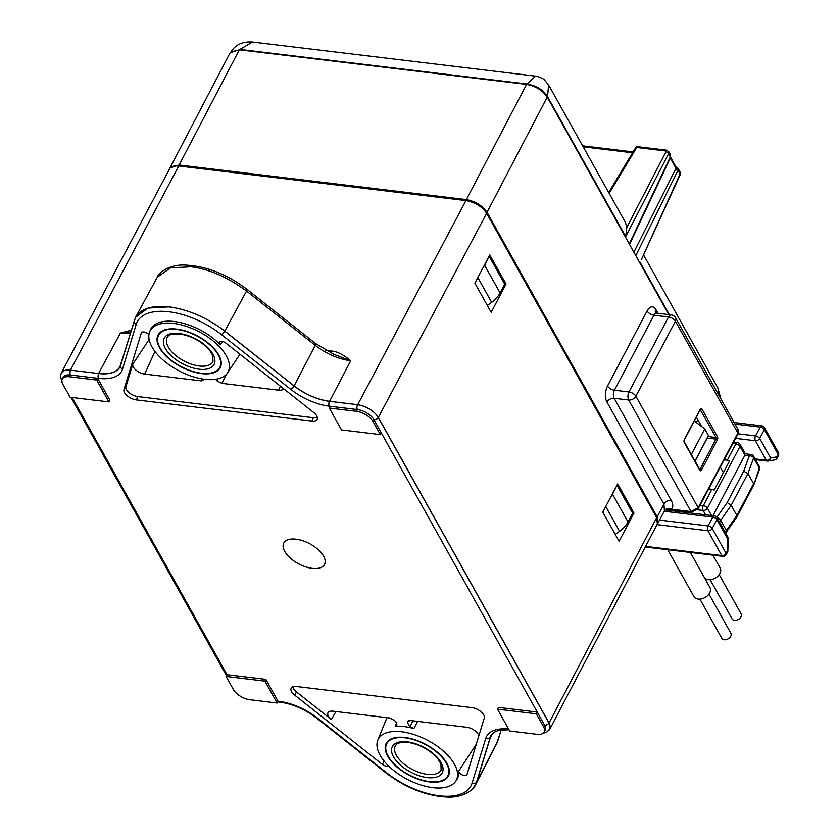 <?xml version="1.0" encoding="UTF-8"?>
<svg xmlns="http://www.w3.org/2000/svg" width="839" height="839" viewBox="0 0 839 839"><rect width="100%" height="100%" fill="white"/><g stroke="black" fill="none" stroke-linecap="round" stroke-linejoin="round"><path stroke-width="1.26" d="M405.059 737.848A34.525 17.21 -152.2 0 0 386.748 743.627A34.525 17.21 -152.2 0 0 396.574 766.259A34.525 17.21 -152.2 0 0 429.505 781.602A34.525 17.21 -152.2 0 0 447.816 775.823A34.525 17.21 -152.2 0 0 437.979 753.191A34.525 17.21 -152.2 0 0 405.059 737.848M176.914 329.475A34.525 17.21 -152.2 0 0 158.602 335.254A34.525 17.21 -152.2 0 0 168.429 357.886A34.525 17.21 -152.2 0 0 201.36 373.229A34.525 17.21 -152.2 0 0 219.671 367.451A34.525 17.21 -152.2 0 0 209.844 344.819A34.525 17.21 -152.2 0 0 176.914 329.475M667.718 549.713L693.863 596.508A9.208 6.334 -29.2 0 0 698.184 599.077A9.208 6.334 -29.2 0 0 707.738 595.501A9.208 6.334 -29.2 0 0 709.941 587.531L690.329 552.429M704.236 577.326A9.208 6.334 -29.2 0 0 715.394 578.04A9.208 6.334 -29.2 0 0 720.177 568.118L712.93 555.156M699.936 599.119L721.823 638.301A5.181 3.566 -29.2 0 0 728.084 638.888A5.181 3.566 -29.2 0 0 730.874 633.246L708.976 594.064M710.172 579.707L732.059 618.888A5.181 3.566 -29.2 0 0 738.32 619.476A5.181 3.566 -29.2 0 0 741.099 613.833L719.212 574.652M687.949 512.681L688.473 511.685M668.693 510.364L668.054 509.231M727.518 552.093A3.45 1.72 -152.2 0 0 727.382 550.824L726.092 553.258A3.45 1.72 27.8 0 1 726.238 554.516L727.518 552.093A3.45 3.45 0 0 0 727.916 550.604L727.382 550.824L727.801 539.152A3.45 2.37 -29.2 0 0 727.895 537.117L716.999 517.611A3.45 2.37 150.8 0 1 716.894 519.645L727.801 539.152L728.336 538.932A3.45 3.45 0 0 0 727.895 537.117M755.11 458.923L766.29 460.275A3.45 2.37 -29.2 0 0 770.601 457.979L776.914 456.867A3.45 1.72 27.8 0 1 777.061 458.125L778.34 455.692A3.45 1.72 -152.2 0 0 778.204 454.434A3.45 2.37 -29.2 0 0 778.298 452.399L764.455 427.607A3.45 2.37 150.8 0 1 764.35 429.641L778.204 454.434L776.914 456.867A3.45 2.895 80 0 1 774.607 459.919A3.45 3.45 0 0 0 777.061 458.125M690.151 512.944L689.008 511.759M697.849 419.699L696.36 422.52M691.357 454.476L704.791 428.991L694.346 420.979M720.313 467.166L723.386 472.661M695.007 461.01L708.441 435.535L704.791 428.991M716.946 517.516A3.45 1.447 34.8 0 1 720.701 520.379A3.45 2.37 150.8 0 1 719.264 521.68M724.969 531.884A3.45 2.37 -29.2 0 0 726.406 530.584A3.45 1.447 34.8 0 1 726.553 531.842L736.978 516.834M737.009 516.793L736.883 515.503L726.406 530.584L720.701 520.379L731.178 505.288L736.883 515.503L753.632 483.736L747.927 473.521L743.7 471.172L727.14 502.571L716.873 517.348M737.072 516.688L753.737 485.068L759.358 468.078A3.45 2.37 -29.2 0 0 759.421 466.704M724.214 459.835L727.287 460.202A3.45 1.72 27.8 0 1 729.531 460.999L714.178 490.112A3.45 1.72 -152.2 0 0 711.933 489.326L708.724 488.938M713.003 515.702L744.917 455.168L744.623 454.36M745.378 453.784L750.989 454.465A3.45 1.825 -83.1 0 0 749.353 455.703L744.917 455.168L740.019 446.421A3.45 2.37 150.8 0 0 740.124 444.387L745.347 453.784M759.295 466.421L753.59 456.206A3.45 2.37 150.8 0 1 753.653 457.874L759.358 468.078A3.45 1.961 -159.9 0 1 759.526 469.284A3.45 3.45 0 0 0 759.547 466.987M743.7 471.172L749.353 455.703A3.45 1.961 20.1 0 1 753.653 457.874L747.927 473.521L731.178 505.288L727.14 502.571M656.622 517.569L486.117 212.277C481.838 205.995 475.409 202.042 466.83 200.437L466.694 200.689M179.462 166.08L175.267 165.902M179.598 165.839L466.83 200.437M657.881 523.179L664.666 510.416L667.697 509.189L671.756 509.231C673.298 506.861 673.088 503.882 671.137 500.296A5.758 3.954 -29.2 0 0 663.953 504.124L606.964 402.101A5.758 3.954 150.8 0 1 614.138 398.273L628.694 400.025A5.758 3.954 -29.2 0 0 635.878 396.207L698.184 507.742L737.911 433.06A2.297 1.154 28 0 1 738.005 433.91L698.279 508.581A2.297 1.154 -152 0 0 698.184 507.742L691 511.549L671.756 509.231C668.589 507.815 666.156 508.34 664.425 510.815L663.953 504.113L657.178 516.866L657.912 523.117L657.398 523.893M657.178 516.866L487.029 212.298C482.425 205.597 475.535 201.36 466.369 199.609L179.137 165.01L239.335 49.805L230.138 52.763M169.635 168.733L169.939 167.968L179.137 165.01M707.434 437.455A1.154 0.608 -83.3 0 1 707.246 438.063L715.95 439.112L700.135 469.116L699.495 469.032M696.391 417.109L701.792 426.694M695.08 461.135L707.246 438.063M668.746 314.604L547.238 97.093C542.623 90.392 535.733 86.155 526.567 84.403L239.335 49.805M633.885 252.214L675.563 169.174L678.321 170.852L680.072 173.988L680.083 172.058M678.583 169.279L680.125 172.037L680.198 174.774A2.297 1.133 24.6 0 0 680.072 173.988L641.615 259.125M252.549 42.034L239.902 49.438L526.913 84.015L535.597 76.129M252.497 42.023L535.481 76.118M252.497 42.034C242.576 41.363 235.402 44.656 230.977 51.934L239.66 49.847M670.277 154.397L668.735 151.639L666.46 150.171A2.297 1.217 96.9 0 0 665.411 150.936L665.914 151.88A2.297 1.248 27.4 0 1 668.673 153.568L670.508 157.575M625.495 222.587L626.806 227.442L625.716 236.577L668.673 153.568L668.693 151.66M675.563 169.174L677.094 167.947L677.702 168.293M678.531 169.279L635.794 255.612M629.271 243.939L670.424 156.715L670.413 154.754M635.563 147.811A2.297 1.154 31 0 1 636.759 147.486A2.297 1.217 -83.1 0 1 637.818 146.72A2.297 2.297 0 0 0 635.563 147.811L608.684 192.488M548.328 84.456L625.443 222.471M535.45 76.118C535.576 75.458 544.207 78.845 544.364 79.883L548.58 84.907L547.563 96.695L625.716 236.577M670.613 157.333L676.098 167.15A2.297 1.584 150.8 0 1 676.108 168.335A2.297 1.584 150.8 0 1 676.066 168.44L670.267 158.078M526.714 84.393L526.913 84.015C536.205 85.515 543.085 89.742 547.563 96.695L547.301 97.219M62.076 381.388C60.377 377.403 60.177 374.624 61.467 373.051A17.262 8.6 27.8 0 1 70.528 370.156L98.583 373.523L120.397 333.062L131.304 330.178M70.507 370.114C65.809 369.621 62.736 370.576 61.299 372.988L60.786 375.002M471.969 789.384L475.661 784.643L476.72 782.032L490.416 737.261L492.85 733.139M325.742 350.335L331.877 351.069L330.44 352.779M332.254 353.639L334.31 354.467M334.342 354.488L350.692 360.801C338.211 359.008 326.392 353.859 315.233 345.353L294.122 385.888L224.8 331.111C207.254 317.74 188.67 309.654 169.069 306.854L147.926 308.102L135.53 317.373L119.883 366.842C116.537 372.38 109.479 374.603 98.687 373.512M331.877 351.069C337.456 351.604 343.738 354.845 350.692 360.801L329.591 401.315M329.601 401.325L329.486 401.336A40.272 20.073 -152.2 0 1 294.017 385.909A3.45 1.049 128.3 0 1 290.808 389.422L221.486 334.646A59.663 29.743 -152.2 0 0 136.212 324.368L122.515 369.15A43.722 21.793 27.8 0 1 98.53 378.389L70.445 375.002A3.45 1.825 -83.1 0 1 70.623 370.156M329.465 401.304C317.016 399.511 305.239 394.372 294.122 385.888M329.287 408.058L341.515 429.935L380.329 434.612L372.998 421.482A13.812 6.88 -152.2 0 0 356.46 411.33L329.287 408.058L330.22 406.286L357.393 409.558A13.812 6.88 27.8 0 1 373.921 419.72L537.254 712.07L498.439 707.392L497.506 709.154L536.32 713.832L537.254 712.07L544.584 725.2A13.812 6.88 27.8 0 1 545.151 730.234L544.228 731.996A13.812 6.88 -152.2 0 0 543.651 726.962L536.32 713.832M122.515 369.15A3.45 2.978 -163 0 1 120.606 365.489L120.071 366.811A40.272 20.073 -152.2 0 1 98.698 373.544L98.572 373.502M130.444 332.999L120.397 333.062L130.769 331.95M357.655 404.744A17.262 8.6 27.8 0 1 378.232 417.423L548.895 722.903A17.262 8.6 27.8 0 1 549.608 729.196L546.629 732.174L543.022 733.328M548.496 730.738L549.776 729.238L549.052 722.956L378.358 417.403C373.754 410.649 366.853 406.412 357.634 404.702M474.874 283.152L489.756 254.92L506.053 284.085L491.172 312.328L474.874 283.152M504.543 283.907L506.053 284.085M632.47 512.891L633.98 513.069L617.682 483.904L602.801 512.136L619.088 541.302L633.98 513.069M62.191 379.081L63.124 377.309A13.812 6.88 27.8 0 1 70.445 375.002L69.522 376.763A13.812 6.88 -152.2 0 0 62.191 379.081A13.812 6.88 -152.2 0 0 62.768 384.115L70.098 397.246L108.913 401.912L109.846 400.151L97.618 378.274L96.684 380.036L69.522 376.763M509.021 729.762L498.723 730.35L493.877 732.363L491.004 735.446A40.272 20.073 -152.2 0 0 490.27 737.208L476.573 781.979A63.114 31.463 27.8 0 1 475.44 784.748C474.675 788.629 463.957 797.92 447.428 797.05C426.39 796.001 405.929 787.978 386.045 772.96L316.733 718.184A3.45 1.049 -51.7 0 0 317.478 718.121L386.789 772.908A59.663 29.743 -152.2 0 0 472.063 783.175L485.76 738.393A43.722 21.793 27.8 0 1 508.612 729.039M265.837 679.38L264.904 681.142L226.09 676.465L233.42 689.595A13.812 6.88 -152.2 0 0 249.959 699.747L277.122 703.019L278.055 701.257L265.837 679.38L227.023 674.703L72.154 397.487M149.667 331.793A44.089 21.982 -152.2 0 0 163.469 360.371A44.089 21.982 -152.2 0 0 204.747 379.291A44.089 21.982 -152.2 0 0 227.568 372.862A44.089 21.982 -152.2 0 0 216.336 343.696A44.089 21.982 -152.2 0 0 173.526 323.414A44.089 21.982 -152.2 0 0 149.667 331.793L150.422 329.937A44.289 22.076 -152.2 0 1 174.386 321.515A44.289 22.076 -152.2 0 1 220.384 344.808A4.604 2.297 27.8 0 1 219.524 342.071A4.604 2.297 27.8 0 1 225.953 343.161L313.576 412.4A9.785 4.877 27.8 0 1 317.184 419.196A9.785 4.877 27.8 0 1 311.888 421.052L313.398 417.738A9.428 4.698 -152.2 0 0 317.257 417.266M148.912 334.761A4.604 2.297 27.8 0 0 144.822 332.192A4.604 2.297 27.8 0 0 141.445 332.663A4.604 2.297 27.8 0 0 141.309 332.968L123.983 389.569A9.785 4.877 27.8 0 0 127.276 395.83A9.785 4.877 27.8 0 0 136.275 399.899L311.888 421.052M388.426 765.818A4.604 2.297 27.8 0 1 382.322 764.381L294.699 695.143A9.785 4.877 27.8 0 1 291.322 687.917A9.785 4.877 27.8 0 1 296.387 686.491L472 707.644A9.785 4.877 27.8 0 1 480.999 711.713A9.785 4.877 27.8 0 1 484.292 717.974L466.977 774.575A4.604 2.297 27.8 0 1 466.935 774.68A4.604 2.297 27.8 0 1 462.53 775.026A4.604 2.297 27.8 0 1 458.618 771.251L476.237 744.308M455.713 781.235A44.089 21.982 -152.2 0 0 444.481 752.069A44.089 21.982 -152.2 0 0 401.671 731.786A44.089 21.982 -152.2 0 0 377.812 740.166A44.089 21.982 -152.2 0 0 391.614 768.744A44.089 21.982 -152.2 0 0 432.893 787.664A44.089 21.982 -152.2 0 0 455.713 781.235L456.825 779.567A44.289 22.076 -152.2 0 0 458.618 771.251M312.286 568.36A23.01 11.473 -152.2 0 0 323.55 556.11A23.01 11.473 -152.2 0 0 295.989 539.183A23.01 11.473 -152.2 0 0 284.736 551.433A23.01 11.473 -152.2 0 0 312.286 568.36M497.506 709.154L509.724 731.031L536.897 734.303A13.812 6.88 -152.2 0 0 544.228 731.996M135.635 317.499L134.313 320.718A3.45 2.978 17 0 1 134.492 320.267A63.114 31.463 27.8 0 1 135.635 317.499A63.114 31.463 27.8 0 1 224.695 331.132L294.017 385.909M226.09 676.465L227.023 674.703M475.661 784.643L496.761 743.48L501.229 729.888M429.704 781.969A35.091 17.493 27.8 0 1 396.228 766.364A35.091 17.493 27.8 0 1 386.234 743.354A35.091 17.493 27.8 0 1 404.859 737.481A35.091 17.493 27.8 0 1 438.325 753.086A35.091 17.493 27.8 0 1 448.33 776.096A35.091 17.493 27.8 0 1 429.704 781.969M380.329 434.612L381.263 432.84M96.684 380.036L108.913 401.912M277.122 703.019L264.904 681.142M123.983 389.569L125.934 386.632A9.428 4.698 -152.2 0 0 129.101 392.673A9.428 4.698 -152.2 0 0 137.785 396.585L313.398 417.738M125.934 386.632L132.824 364.105L149.122 339.491M396.795 725.42L396.868 724.833A10.582 5.275 -152.2 0 0 394.477 720.428L389.705 718.006L332.999 711.178A9.428 4.698 27.8 0 0 328.122 712.552A9.428 4.698 27.8 0 0 331.374 719.516L296.513 691.965A9.428 4.698 -152.2 0 1 292.874 686.763M396.438 723.239L395.211 726.333A44.645 22.254 -152.2 0 1 404.031 726.584A44.645 22.254 -152.2 0 1 413.837 728.577L417.696 721.372M246.089 289.287L246.519 291.049C227.463 277.069 208.89 268.973 190.799 266.771L170.38 267.935L157.312 277.227C158.026 273.514 168.712 264.201 185.304 265.072C206.394 266.131 226.908 274.185 246.834 289.224L315.548 343.529A3.45 1.049 128.3 0 1 315.233 345.353L246.519 291.049L224.8 331.111M201.559 373.596A35.091 17.493 27.8 0 1 168.083 357.991A35.091 17.493 27.8 0 1 158.089 334.981A35.091 17.493 27.8 0 1 176.714 329.108A35.091 17.493 27.8 0 1 210.18 344.714A35.091 17.493 27.8 0 1 220.185 367.723A35.091 17.493 27.8 0 1 201.559 373.596M482.824 268.071A23.01 15.826 -29.2 0 0 484.606 265.229L488.959 256.44M489.221 256.472L504.7 284.18L500.086 292.937A23.01 15.826 150.8 0 1 491.664 302.334L487.333 305.459M610.75 497.055A23.01 15.826 -29.2 0 0 612.522 494.202L616.885 485.424M617.137 485.456L632.627 513.164L628.002 521.921A23.01 15.826 150.8 0 1 619.591 531.318L605.748 506.536M615.26 534.443L619.591 531.318M283.519 388.646A9.428 4.698 27.8 0 1 278.538 390.187L280.362 386.16M203.908 379.186A10.582 5.275 -152.2 0 1 203.929 379.354L201.37 380.896L144.675 374.068A9.428 4.698 27.8 0 1 135.991 370.146A9.428 4.698 27.8 0 1 132.824 364.105M215.717 379.27A10.582 5.275 -152.2 0 0 217.06 380.937L221.832 383.36L278.538 390.187M203.929 379.354L203.867 379.994M396.868 724.833L395.211 726.333M413.837 728.577L410.135 726.438L412.935 720.806M408.666 720.544L407.597 722.012A10.582 5.275 -152.2 0 0 410.135 726.438M478.786 735.971A9.428 4.698 27.8 0 0 466.862 727.298L410.156 720.47L407.597 722.012L407.785 721.141M217.06 380.937L218.056 378.819M657.377 523.935L656.664 517.653L486.62 213.274L378.358 417.403M61.31 372.988L169.572 168.859C170.999 166.468 174.051 165.503 178.717 165.986L465.949 200.584C475.147 202.314 482.037 206.541 486.62 213.274M407.303 741.854A28.19 14.053 27.8 0 1 442.856 771.135A28.19 14.053 27.8 0 1 401.682 766.175A28.19 14.053 27.8 0 1 407.303 741.854M427.376 774.366A25.894 12.91 -152.2 0 0 441.115 770.034L440.936 763.962L437.895 758.855C429.904 749.846 419.92 744.361 407.953 742.379C394.068 742.263 396.941 745.063 395.305 745.881A25.894 12.91 -152.2 0 0 402.678 762.861A25.894 12.91 -152.2 0 0 427.376 774.366M179.158 333.482A28.19 14.053 27.8 0 1 214.721 362.763A28.19 14.053 27.8 0 1 173.537 357.802A28.19 14.053 27.8 0 1 179.158 333.482M199.231 365.993A25.894 12.91 -152.2 0 0 212.97 361.661L212.791 355.589L209.75 350.482C201.759 341.473 191.785 335.988 179.808 334.006C165.923 333.88 168.796 336.691 167.16 337.509A25.894 12.91 -152.2 0 0 174.543 354.488A25.894 12.91 -152.2 0 0 199.231 365.993M645.285 547.007L722.767 556.341A3.45 1.825 -83.1 0 1 721.792 555.554L645.611 546.388M734.943 424.062L760.218 427.103A3.45 1.72 27.8 0 1 764.35 429.641L759.694 438.461L770.601 457.979A3.45 2.895 80 0 1 768.283 461.031A3.45 2.895 80 0 1 767.559 461.041A3.45 1.825 -83.1 0 1 767.276 461.051A3.45 1.825 -83.1 0 1 766.29 460.275L755.394 440.758L735.625 438.378M664.215 511.255L712.762 517.107A3.45 1.72 27.8 0 1 716.894 519.645L712.248 528.465L726.092 553.258A3.45 2.37 150.8 0 1 721.792 555.554L707.938 530.762L657.01 524.627M727.833 550.499L728.336 538.932M697.419 509.787L703.145 510.479L705.568 514.8M764.455 427.607A3.45 3.45 0 0 0 761.854 425.866A3.45 1.825 -83.1 0 0 760.218 427.103L755.561 435.923A3.45 1.72 -152.2 0 1 759.694 438.461A3.45 2.37 150.8 0 1 755.394 440.758A3.45 1.825 -83.1 0 1 755.561 435.923L738.047 433.815M716.999 517.611A3.45 3.45 0 0 0 714.398 515.87A3.45 1.825 -83.1 0 0 712.762 517.107L708.106 525.927A3.45 1.72 -152.2 0 1 712.248 528.465A3.45 2.37 150.8 0 1 707.938 530.762A3.45 1.825 -83.1 0 1 708.106 525.927L659.527 520.075M700.051 505.256L703.323 505.644A3.45 1.825 -83.1 0 0 703.145 510.479A3.45 2.37 150.8 0 0 707.455 508.182L711.556 515.524M711.933 489.326L703.323 505.644A3.45 1.72 -152.2 0 1 707.455 508.182L740.019 446.421A3.45 1.72 -152.2 0 0 735.887 443.883L732.887 443.516M727.287 460.202L735.887 443.883A3.45 1.825 -83.1 0 1 737.523 442.635L733.611 442.163M699.59 469.525L699.799 469.588A1.154 0.787 150.8 0 1 699.768 470.27A2.297 1.217 -83.1 0 0 701.509 469.966A1.154 0.577 -152.2 0 0 700.135 469.116A1.154 0.608 -83.1 0 1 699.757 469.504M701.509 469.966L717.335 439.961A2.297 1.217 -83.1 0 0 717.45 436.741L701.97 409.023A2.297 1.217 -83.1 0 0 700.219 409.327A1.154 0.577 27.8 0 1 700.271 409.747L716.013 437.507L707.917 436.532M717.45 436.741A1.154 0.787 150.8 0 1 716.013 437.507A1.154 0.608 -83.1 0 1 715.95 439.112A1.154 0.577 27.8 0 1 717.335 439.961M700.303 409.558A1.154 0.608 -83.1 0 1 700.534 409.789A1.154 0.787 -29.2 0 0 701.97 409.023M700.219 409.327L684.404 439.332A1.154 0.577 -152.2 0 1 684.446 439.751A1.154 0.577 -152.2 0 1 684.163 439.94M700.198 409.526L684.446 439.751L684.32 441.88A1.154 0.787 -29.2 0 1 684.288 442.552A2.297 1.217 -83.1 0 1 684.404 439.332M684.288 442.552L699.768 470.27M738.016 429.725L737.911 433.06L675.416 321.201A5.758 3.954 -29.2 0 0 675.584 317.813A5.758 5.758 0 0 0 671.252 314.908A5.758 3.041 96.9 0 0 668.526 316.964L628.988 391.97L614.431 390.219L653.969 315.212L668.526 316.964A5.758 2.863 27.8 0 1 675.416 321.201L635.878 396.207A5.758 2.863 -152.2 0 0 628.988 391.97A5.758 3.041 96.9 0 0 628.694 400.025L691 511.549A2.297 1.217 96.9 0 0 691.651 512.073L667.708 509.189M719.621 396.627L717.827 387.849L643.555 254.899M655.563 312.695A5.758 3.954 150.8 0 1 655.815 309.455L657.965 313.304M606.964 402.101A11.505 6.072 -83.1 0 1 607.541 385.992L647.089 310.986A11.505 6.072 -83.1 0 1 655.815 309.455M547.238 97.093L487.029 212.298M671.137 500.296L614.138 398.273A5.758 3.041 -83.1 0 1 614.431 390.219A5.758 2.863 27.8 0 1 607.541 385.992M639.863 261.904L669.344 314.677M526.567 84.403L466.369 199.609M583.178 146.835L632.575 152.782M626.806 227.442L665.914 151.88M647.089 310.986A5.758 2.863 -152.2 0 0 653.969 315.212A5.758 3.041 -83.1 0 1 656.696 313.146L671.252 314.908M665.411 150.936L636.759 147.486L609.156 193.337M278.055 701.257L278.968 701.362A3.45 1.825 96.9 0 0 279.953 702.149L277.73 701.876M492.063 734.052L490.416 737.261M357.571 404.723A3.45 1.825 96.9 0 0 357.393 409.558L356.46 411.33M465.949 200.584L357.697 404.702L329.612 401.346M330.22 406.286L329.308 406.181A3.45 1.825 -83.1 0 1 329.486 401.336M98.698 373.544A3.45 1.825 96.9 0 0 98.53 378.389M278.968 701.362A43.722 21.793 27.8 0 1 317.478 718.121M329.308 406.181A43.722 21.793 27.8 0 1 290.808 389.422M485.76 738.393A3.45 2.978 17 0 0 490.27 737.208M548.895 722.903A3.45 2.37 150.8 0 1 544.584 725.2L543.651 726.962M476.72 782.032L497.821 740.879L501.177 729.888M372.998 421.482L373.921 419.72A3.45 2.37 -29.2 0 0 378.232 417.423M476.573 781.979A3.45 2.978 -163 0 1 472.063 783.175M386.789 772.908A3.45 1.049 128.3 0 1 386.045 772.96M221.486 334.646A3.45 1.049 -51.7 0 0 224.695 331.132M120.606 365.489L134.313 320.718A3.45 2.978 17 0 0 136.212 324.368M220.384 344.808L222.377 341.473M136.275 399.899L137.785 396.585M141.309 332.968L141.676 332.412M382.322 764.381L384.168 761.162M331.374 719.516L335.936 711.524M294.699 695.143L296.513 691.965M491.664 302.334L477.821 277.562M144.675 374.068L154.953 351.426M484.606 265.229L500.086 292.937M612.522 494.202L628.002 521.921M221.832 383.36L226.887 373.795M202.136 378.913L201.37 380.896M549.052 722.956L656.664 517.653M70.455 370.104L178.717 165.986M388.216 740.837L386.748 743.627M449.284 773.034L447.816 775.823M160.071 332.464L158.602 335.254M221.139 364.661L219.671 367.451M689.291 512.839L688.662 511.717M722.767 556.341A3.45 3.45 0 0 0 726.238 554.516M778.34 455.692A3.45 3.45 0 0 0 778.298 452.399M755.509 459.636L767.276 461.051A3.45 3.45 0 0 0 768.283 461.031L774.607 459.919M761.854 425.866L734.083 422.52M714.398 515.87L665.138 509.934M753.821 484.869L759.526 469.284M725.494 532.828A3.45 3.45 0 0 0 726.553 531.842M740.124 444.387A3.45 3.45 0 0 0 737.523 442.635M753.16 455.598A3.45 3.45 0 0 0 750.989 454.465M684.32 441.88L699.799 469.588M675.584 317.813L738.089 429.673L738.005 433.91M698.279 508.581L691.651 512.073M717.838 387.859L720.869 398.85M633.099 151.922L582.623 145.839M169.96 167.926L230.159 52.721M678.51 169.142L676.758 167.957M629.533 244.411L670.539 157.522L670.34 154.523M655.637 312.842L656.696 313.146M641.541 259.282L680.198 174.774M676.108 167.202L677.388 168.052M637.818 146.72L666.47 150.171M226.499 675.699L70.99 397.35M316.733 718.184C305.06 709.301 292.801 703.952 279.953 702.149M315.548 343.529L334.321 354.54M497.988 740.449L496.751 743.501M227.568 372.862L239.944 354.215M377.812 740.166L386.915 717.67M135.593 317.257L157.302 277.216M657.377 523.924L549.776 729.227"/></g></svg>

